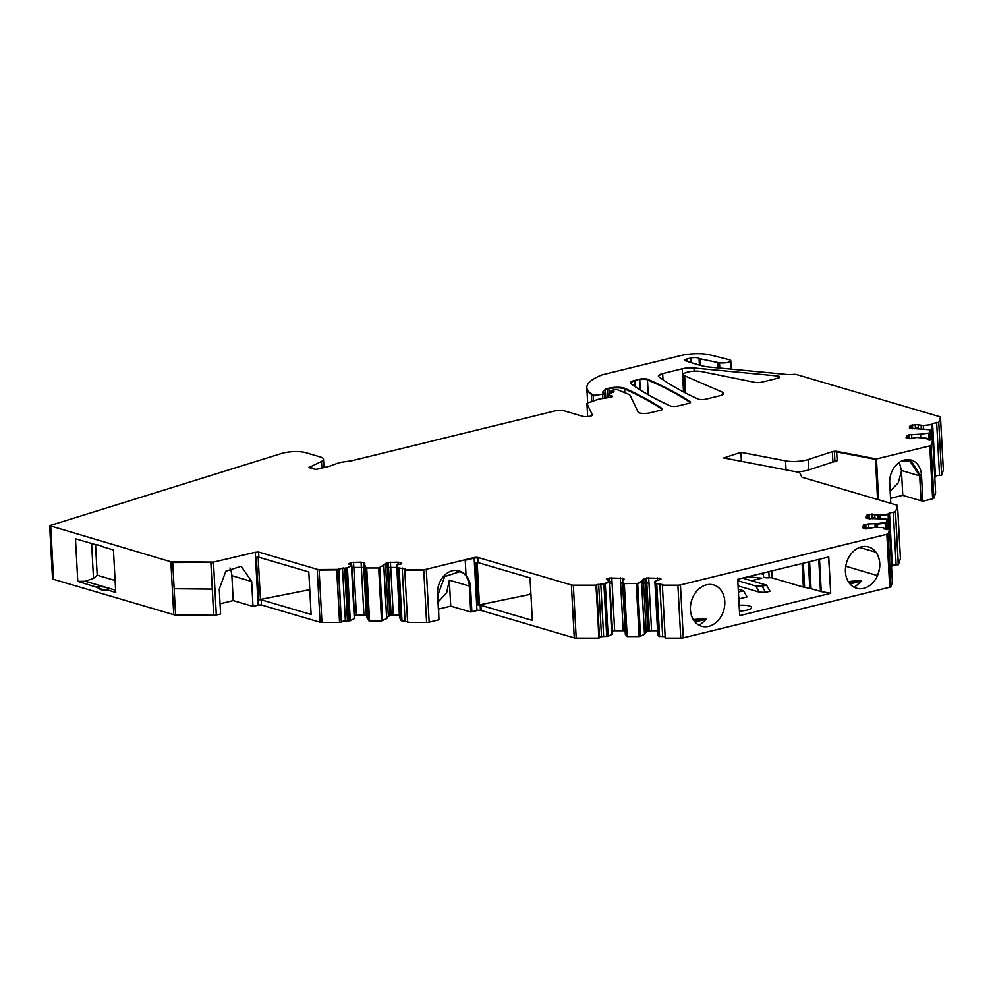 <?xml version="1.0" encoding="UTF-8"?>
<svg xmlns="http://www.w3.org/2000/svg" width="993" height="993" viewBox="0 0 993 993"><rect width="100%" height="100%" fill="white"/><g stroke="black" fill="none" stroke-linecap="round" stroke-linejoin="round"><path stroke-width="1.49" d="M317.214 569.312A3.227 0.832 176.9 0 0 319.175 569.535L336.813 569.908L319.2 570.044A3.227 0.832 176.9 0 1 319.113 570.044L321.955 622.437A3.227 0.832 176.9 0 1 320.081 622.226L261.457 604.973L261.184 599.784L311.107 614.481L308.798 571.943L258.875 557.247L258.59 552.058L317.214 569.312L320.081 622.226M258.59 552.058L255.238 552.294L258.106 605.209A3.227 0.832 176.9 0 1 261.457 604.973M261.184 599.784A3.227 0.832 176.9 0 0 258.689 599.859L256.38 557.321A3.227 0.832 176.9 0 1 258.875 557.247M258.106 605.209L253.004 606.4L251.651 581.501L241.2 566.258L225.808 571.236L219.254 589.11L220.607 614.009L216.313 615.015A3.227 0.832 176.9 0 1 213.718 615.275L175.562 614.94A3.227 0.832 176.9 0 1 173.738 614.692L53.597 579.341A5.375 1.39 176.9 0 1 52.517 578.584L49.675 526.191A5.375 1.39 176.9 0 0 50.755 526.948L53.597 579.341M255.238 552.294L213.445 562.1L170.87 561.777L49.65 525.669L281.553 453.466A16.136 4.171 176.9 0 1 305.807 452.684L320.267 456.941A16.136 4.171 176.9 0 1 323.495 459.225A16.136 4.171 176.9 0 1 321.26 461.522L311.603 466.251A2.694 0.695 176.9 0 1 310.896 466.487L310.151 467.864M229.942 567.934A19.897 15.528 106.4 0 1 231.878 575.679L233.218 600.579L220.049 603.806M106.375 590.103L107.616 590.127L106.375 590.103A23.124 13.17 -103.8 0 1 106.226 590.14A23.124 13.17 -103.8 0 1 97.351 587.446L77.789 581.352L75.48 538.814L96.743 544.946A23.187 13.194 -103.8 0 1 102.329 546.597L113.45 549.985L115.747 592.523L107.964 590.053C109.168 587.682 105.32 586.553 96.42 586.652A6.455 3.674 76.2 0 1 97.699 587.36L102.54 589.718L106.723 590.016A6.455 3.674 76.2 0 1 106.772 590.003A6.455 3.674 76.2 0 1 107.964 590.053M613.686 392.024L613.178 390.758L613.686 392.024L607.617 394.494L611.911 395.934A3.227 0.832 176.9 0 1 612.557 396.393A3.227 0.832 176.9 0 1 610.546 397.287L600.045 398.913A5.375 1.39 176.9 0 0 597.823 399.459L588.228 402.786A3.227 0.832 176.9 0 0 586.937 403.53A3.227 0.832 176.9 0 0 586.962 403.617L592.337 414.826A5.375 1.39 176.9 0 1 592.374 414.975A5.375 1.39 176.9 0 1 588.737 416.489A5.375 1.39 176.9 0 1 582.717 416.315L563.676 410.717A5.921 1.527 176.9 0 0 555.41 410.829L353.011 460.442A10.749 2.78 176.9 0 1 350.206 460.975L343.615 461.919A15.553 4.022 176.9 0 0 336.652 463.582L331.103 465.692A10.749 2.78 176.9 0 1 329.105 466.3L318.021 469.019A2.694 0.695 176.9 0 1 314.26 469.068L309.555 467.691A2.694 0.695 176.9 0 1 309.009 467.306A2.694 0.695 176.9 0 1 310.089 466.685M612.594 390.559L610.732 391.304L611.489 391.701A2.694 0.695 176.9 0 1 612.023 392.074A2.694 0.695 176.9 0 1 611.775 392.396L609.479 393.774M614.059 391.714A4.841 1.254 -3.1 0 0 613.202 391.279L612.582 390.323L613.438 389.827L617.311 389.666L628.246 394.134A16.136 4.171 176.9 0 1 630.195 395.586L638.139 412.132A7.534 1.949 176.9 0 0 650.117 412.84L660.457 410.308A5.375 1.39 176.9 0 0 662.604 409.066A5.375 1.39 176.9 0 0 662.281 408.632L662.319 409.153A5.375 1.39 176.9 0 1 662.517 409.339M662.319 409.153A710.69 183.568 -3.1 0 0 624.858 388.859A10.749 2.78 -3.1 0 0 608.87 388.722A10.749 2.78 176.9 0 1 624.622 388.921A710.417 183.494 176.9 0 1 662.07 409.215A5.375 1.39 176.9 0 1 662.356 409.513M662.281 408.632A710.69 183.568 176.9 0 0 624.82 388.337A10.749 2.78 176.9 0 0 608.833 388.201L609.143 393.861M718.15 367.894L717.852 362.532A10.724 2.768 176.9 0 1 718.026 362.557L719.503 362.78A6.988 1.8 176.9 0 0 726.913 362.606A6.988 1.8 176.9 0 0 730.786 360.769A6.988 1.8 176.9 0 0 729.396 359.776L709.945 354.898A21.511 5.561 176.9 0 0 680.813 355.568L602.763 374.696A5.375 1.39 176.9 0 0 601.671 375.031A75.282 19.45 176.9 0 0 586.838 387.667A75.282 19.45 176.9 0 0 591.332 393.811A107.554 27.779 176.9 0 0 593.131 394.916A2.694 0.695 176.9 0 0 596.607 395.115L602.627 394.184A2.694 0.695 176.9 0 0 604.303 393.439A2.694 0.695 176.9 0 0 603.769 393.067L602.466 392.62M596.619 395.636A2.694 0.695 176.9 0 1 593.156 395.437A107.554 27.779 176.9 0 1 591.356 394.333A75.282 19.45 176.9 0 1 586.863 388.189A75.282 19.45 -3.1 0 0 591.344 394.333A107.554 27.779 -3.1 0 0 593.144 395.437A2.694 0.695 -3.1 0 0 596.619 395.636L596.607 395.115M717.852 362.532L700.388 358.87A5.375 1.39 176.9 0 1 699.047 358.349L699.42 365.163M943.325 470.012A3.227 0.832 176.9 0 1 943.35 470.099A3.227 0.832 176.9 0 1 943.338 470.185L941.612 475.275L938.757 422.36L940.47 417.271A3.227 0.832 176.9 0 0 940.483 417.184A3.227 0.832 176.9 0 0 939.837 416.725L796.436 374.535A3.227 0.832 176.9 0 0 792.898 374.423A7.15 1.849 176.9 0 1 787.461 374.522L709.014 367.025A21.511 5.561 176.9 0 1 704.695 366.417A53.771 13.89 176.9 0 1 701.977 365.821A53.883 13.914 176.9 0 1 701.939 365.809A53.771 13.89 176.9 0 1 698.34 364.841L685.766 360.956A5.375 1.39 176.9 0 1 684.748 360.223A5.375 1.39 176.9 0 1 686.895 358.982L690.669 358.051A5.375 1.39 176.9 0 1 699.047 358.349M941.612 475.275L939.502 475.337A3.761 0.968 -3.1 0 0 935.431 476.429L932.564 423.514L938.757 422.36M923.689 429.199L923.49 425.5L931.459 424.632L932.564 423.514M934.773 477.459L935.431 476.429M923.49 425.5L915.571 424.532L910.01 425.935L909.352 427.896L910.184 428.331L921.715 429.113L921.492 425.563M920.759 437.863L920.561 434.164L929.361 433.01L930.441 429.808L921.715 429.113M920.561 434.164L909.129 434.773L906.683 435.803L906.026 437.764L910.32 438.645L916.576 437.441L926.866 438.223L927.214 439.402M931.024 445.236L933.892 498.151L935.617 493.037L932.75 440.122L931.024 445.236A3.227 0.832 176.9 0 1 929.758 445.894L876.459 458.952L878.668 499.789M933.892 498.151A3.227 0.832 176.9 0 1 932.626 498.809L922.882 501.192L921.479 475.25A19.897 15.528 106.4 0 0 911.214 460.057A19.897 15.528 106.4 0 0 889.703 483.032L890.808 503.364M900.688 461.497L909.6 460.715L919.679 475.858L901.433 470.483L899.31 462.353M910.457 459.858L919.828 474.766L921.032 500.757L919.679 475.858M890.138 491.063L898.206 482.921L901.458 471.116M890.535 498.312L902.774 495.308M900.403 558.451A3.227 0.832 176.9 0 1 900.428 558.525A3.227 0.832 176.9 0 1 900.415 558.612L898.367 564.694L895.5 511.78L897.548 505.698A3.227 0.832 176.9 0 0 897.56 505.623A3.227 0.832 176.9 0 0 896.915 505.164L802.418 477.36A3.227 0.832 176.9 0 1 801.798 476.988L799.775 472.78A3.227 0.832 176.9 0 0 798.782 472.32L723.723 457.947L740.915 452.311L785.55 460.864A16.136 4.171 176.9 0 0 808.327 459.511L832.345 451.641A3.227 0.832 176.9 0 1 836.9 451.381L875.503 459.287L877.539 499.454M877.688 499.504L875.503 459.287M836.9 451.381L876.459 458.952M898.367 564.694L895.45 512.301L893.39 512.351A3.761 0.968 -3.1 0 0 889.492 513.22A3.761 0.968 -3.1 0 1 893.29 512.438L896.12 564.831A3.761 0.968 -3.1 0 0 892.335 565.613L889.492 513.22M895.5 511.78L889.281 512.922L888.176 514.039L879.661 515.007L869.074 514.399L866.926 515.119L865.97 517.626L866.827 518.296L865.983 517.825M895.45 512.301L898.268 564.769L896.12 564.831M895.425 512.376L893.29 512.438M891.528 566.904L892.148 565.836L889.281 512.922M880.592 514.87L888.909 514.386L891.751 566.78M880.518 515.466A3.761 0.968 -3.1 0 0 877.924 516.149L878.023 517.912L880.58 516.608L880.518 515.466L888.909 514.386M877.936 518.545L878.234 517.353M874.982 518.631L874.92 517.502L872.413 517.974L872.189 514.026M869.334 519.128L872.04 518.073L871.817 514.039M886.339 529.592L885.979 523.05L877.663 523.547L886.079 522.417L887.171 519.19L866.827 518.296M865.995 528.996L868.701 527.941L868.49 523.907L863.587 524.987L862.644 527.494L863.5 528.164L862.644 527.693M863.5 528.164L867.348 528.611L875.913 527.184L883.584 527.643L883.944 528.81M888.114 533.663L890.969 586.578L892.372 582.457L889.505 529.542L888.114 533.663A3.227 0.832 176.9 0 1 886.836 534.321L680.441 584.914A3.227 0.832 176.9 0 1 677.884 585.187L662.356 585.187L662.84 584.418M890.969 586.578A3.227 0.832 176.9 0 1 889.703 587.235L683.308 637.829A3.227 0.832 176.9 0 1 680.751 638.102L665.223 638.102L662.356 585.187M845.415 571.807A21.511 16.782 106.4 0 0 856.512 588.228A21.511 16.782 106.4 0 0 879.761 563.391A21.511 16.782 106.4 0 0 868.664 546.957A21.511 16.782 106.4 0 0 845.415 571.807M690.42 609.789A21.511 16.782 106.4 0 0 701.53 626.223A21.511 16.782 106.4 0 0 724.778 601.373A21.511 16.782 106.4 0 0 713.669 584.951A21.511 16.782 106.4 0 0 690.42 609.789M830.707 593.28L739.686 615.598L737.712 579.279L828.745 556.974L830.707 593.28L828.609 557.011M665.149 636.861A3.761 0.968 -3.1 0 0 662.666 636.538L658.719 636.352L657.738 634.291L654.871 581.377L655.864 583.437L662.765 584.616M657.738 634.279L654.871 581.364L660.928 579.18L660.432 578.373L646.567 577.976L643.352 579.031L641.726 581.265L637.419 583.425L624.312 583.623L622.462 581.377L624.113 579.068L623.542 578.373L609.64 577.976L606.388 579.13L609.317 581.253L604.998 583.425L595.949 585.175L573.333 585.175A3.227 0.832 176.9 0 1 571.385 584.951L478.303 557.569L478.576 562.758L530.039 577.889L532.347 620.426L480.885 605.296L481.171 610.472L574.252 637.866A3.227 0.832 176.9 0 0 576.201 638.077L598.816 638.089L596.359 584.604M657.54 630.729L651.569 630.729A3.761 0.968 -3.1 0 0 649.434 630.89L646.53 577.988M651.569 630.729L648.988 583.065L646.406 583.077L646.145 578.063M649.434 630.89A3.761 0.968 -3.1 0 0 649 630.977L647.808 631.25A3.761 0.968 -3.1 0 0 646.22 631.945L643.352 579.031M647.808 631.25L645.202 583.077L643.576 583.09M625.329 634.279L622.561 583.139L625.329 634.291L627.179 636.538L639.132 636.538L639.914 636.463L637.072 584.07L641.193 581.476M625.143 630.89A3.761 0.968 -3.1 0 0 623.207 630.729L620.625 583.065L623.008 583.065M623.207 630.729L614.667 630.716A3.761 0.968 -3.1 0 0 612.544 630.878L609.516 583.065M614.667 630.716L612.085 583.065L609.95 583.065M612.52 633.708L609.789 583.114L612.16 634.204L609.417 583.09L609.081 581.948L605.296 583.896L608.126 636.29L612.16 634.204M609.143 583.09L610.67 583.077L610.583 581.488A3.761 0.968 -3.1 0 0 609.342 581.774L609.317 581.253M601.51 636.687L598.667 584.294A3.761 0.968 -3.1 0 0 596.656 585.088L599.487 637.481A3.761 0.968 -3.1 0 1 601.51 636.687A3.761 0.968 -3.1 0 1 603.645 636.525L608.126 636.29M607.493 636.451L604.663 584.058L605.296 583.896M604.663 584.058L608.783 581.476M599.077 638.04L595.949 585.175M474.145 558.153L476.975 610.558L471.874 611.75L470.533 586.851L466.04 575.369L465.221 560.251L474.145 558.153A3.227 0.832 176.9 0 1 477.608 557.942L477.869 562.609A3.227 0.832 176.9 0 0 475.87 562.609L478.167 605.147A3.227 0.832 176.9 0 1 480.165 605.147A3.227 0.832 176.9 0 1 480.885 605.296M480.165 605.147L480.451 610.335A3.227 0.832 176.9 0 1 481.171 610.472M476.975 610.558A3.227 0.832 176.9 0 1 480.451 610.335M478.303 557.569A3.227 0.832 176.9 0 0 473.785 557.632L426.282 569.274A3.227 0.832 176.9 0 1 423.726 569.548L404.747 569.548L405.231 568.778M466.04 575.369A19.897 15.528 106.4 0 1 470.459 586.826L471.799 611.725L470.719 611.998L469.317 586.056A19.897 15.528 106.4 0 0 459.051 570.851A19.897 15.528 106.4 0 0 437.541 593.839L438.956 619.781L429.15 622.189A3.227 0.832 176.9 0 1 426.593 622.462L407.614 622.462L404.747 569.548M473.785 557.632L465.221 560.251M438.918 609.007L450.723 606.115L449.32 580.173L469.317 586.056M438.521 601.609L446.664 592.672L449.32 580.173M438.931 619.483L438.124 594.459L444.678 576.585L460.069 571.596L463.048 572.911L459.3 570.938M398.255 567.797L399.112 567.984L398.28 568.306L397.274 565.737A5.921 1.527 -3.1 0 0 396.716 565.538L399.546 617.931L400.378 618.291M401.731 563.453L401.16 562.758L401.656 563.552L396.679 565.017L397.274 565.737M401.222 563.875L401.16 562.758L397.957 562.187L388.275 562.46L378.668 567.984L366.702 567.984L365.846 567.785L365.089 565.377A5.921 1.527 176.9 0 0 363.798 564.88L364.841 563.453L364.27 562.746L361.067 562.187L351.385 562.46L348.543 563.925M399.397 615.101L391.143 615.375L388.275 562.46M396.815 567.45L390.721 567.45L393.302 615.101M391.143 615.375L388.35 616.343L386.649 618.651L383.782 565.737M364.89 566.209L367.72 618.651L369.57 620.898L381.535 620.898L386.649 618.651M367.956 618.291L366.665 617.795L363.798 564.88M366.529 615.461L366.33 615.387A3.761 0.968 -3.1 0 0 363.934 615.101L354.253 615.375M363.934 615.101L361.353 567.437L363.736 567.45L363.463 562.472M361.067 562.187L361.353 567.437L353.831 567.437L356.413 615.101M354.563 618.018L351.783 565.203L354.563 618.018M344.968 568.492L347.811 620.886L345.365 620.91L342.535 568.517L347.401 567.785L351.373 565.737M347.811 620.886L350.268 620.699L354.24 618.639M319.175 569.535L338.452 569.399L341.319 622.301L339.556 622.45L336.714 570.056M339.656 622.301L336.813 569.908M339.556 622.45L321.955 622.45M779.393 376.955L779.431 377.588M658.62 376.608A10.749 2.78 176.9 0 1 658.607 376.533A10.749 2.78 176.9 0 1 662.691 374.1L662.989 379.736M684.549 376.223A10.762 2.78 176.9 0 1 683.283 375.019A10.762 2.78 176.9 0 1 683.395 374.572A10.749 2.78 176.9 0 0 684.661 375.764L722.395 392.185A10.749 2.78 176.9 0 1 723.661 393.389A10.749 2.78 176.9 0 1 719.366 395.872L706.085 399.124A5.375 1.39 176.9 0 1 698.079 399.049A668.587 172.695 176.9 0 1 658.918 376.881A10.749 2.78 176.9 0 1 658.371 376.062A10.749 2.78 176.9 0 1 662.654 373.591L682.265 368.775A10.749 2.78 176.9 0 1 693.995 367.981L777.159 375.937A5.375 1.39 176.9 0 1 779.89 376.992A5.375 1.39 176.9 0 1 777.742 378.234L761.879 382.119A5.375 1.39 176.9 0 1 754.903 382.355L701.629 371.605A10.749 2.78 176.9 0 0 689.899 371.643A10.749 2.78 176.9 0 0 683.395 374.56L683.432 375.081A10.749 2.78 176.9 0 0 684.562 376.223L685.468 392.955M690.433 402.488A5.375 1.39 -3.1 0 0 690.222 402.314A710.69 183.568 -3.1 0 0 647.684 379.785A5.375 1.39 -3.1 0 0 639.728 379.736A5.375 1.39 176.9 0 1 647.448 379.835A710.417 183.494 176.9 0 1 689.986 402.364A5.375 1.39 176.9 0 1 690.272 402.674M639.703 379.214A5.375 1.39 176.9 0 1 647.659 379.264A710.69 183.568 176.9 0 1 690.197 401.793A5.375 1.39 176.9 0 1 690.507 402.227A5.375 1.39 176.9 0 1 688.372 403.468L678.169 405.963A5.375 1.39 176.9 0 1 670.163 405.889A668.587 172.695 176.9 0 1 631.014 383.72A10.749 2.78 176.9 0 1 630.456 382.901A10.749 2.78 176.9 0 1 634.75 380.431L639.703 379.214L640.286 389.988M630.704 383.459A10.749 2.78 176.9 0 1 630.704 383.372A10.749 2.78 176.9 0 1 634.775 380.94L635.086 386.587M927.239 439.489L932.75 440.122M877.663 523.547L868.49 523.907M883.969 528.909L889.505 529.542M661.003 579.08L660.432 578.373L660.494 579.502M622.462 581.377L622.561 583.139L622.462 581.377M624.113 579.068L623.542 578.373L623.616 579.751M609.565 580.694L609.69 581.675L609.652 580.768M405.169 568.977L399.112 567.984M364.841 563.453L364.27 562.746L364.344 564.123M351.696 565.104L349.089 564.235M343.168 567.971L338.452 569.399M608.833 388.201L607.257 388.598L607.741 397.721M602.441 392.322L605.296 389.442A5.375 1.39 176.9 0 1 607.257 388.598M77.789 581.352L85.274 581.253L115.622 590.177M91.617 543.568L93.503 578.373L85.274 581.253M613.202 391.279L612.855 390.659M612.582 390.323L612.88 391.081M586.851 387.841A75.282 19.45 -3.1 0 0 586.851 388.189L587.657 402.959M834.393 451.803L836.665 451.914L837.149 460.727L834.877 460.615L834.393 451.803A3.227 0.832 -3.1 0 1 836.925 451.889M875.367 459.325L836.665 451.914M808.327 459.511L808.885 469.888L832.904 462.018A3.227 0.832 176.9 0 1 836.54 461.646L836.491 460.64M880.617 515.392A3.761 0.968 -3.1 0 0 879.686 515.528A3.761 0.968 -3.1 0 0 877.924 516.149M874.994 524.825L875.094 526.588L877.651 525.285L877.589 524.143A3.761 0.968 -3.1 0 0 874.994 524.825A3.761 0.968 -3.1 0 1 876.757 524.205L876.732 523.683M877.589 524.143L885.979 523.05M877.7 524.056A3.761 0.968 -3.1 0 0 876.757 524.205M639.914 636.463L644.569 634.204L641.552 583.09L643.079 583.09L642.992 581.488A3.761 0.968 -3.1 0 0 641.751 581.774A3.761 0.968 -3.1 0 0 641.23 581.997M637.072 584.07L641.49 581.948A3.761 0.968 -3.1 0 1 642.992 581.488M609.839 581.637L609.64 577.976M598.667 584.294A3.761 0.968 -3.1 0 0 596.396 585.125M477.869 562.609A3.227 0.832 176.9 0 1 478.576 562.758M473.822 558.14A3.227 0.832 176.9 0 1 477.608 557.942M478.167 605.147L530.92 594.224M456.842 571.087L463.048 572.911M388.548 567.45L390.721 567.45L390.435 562.187M351.659 567.437L353.831 567.437L353.545 562.187M658.433 376.322A10.749 2.78 176.9 0 1 662.691 374.1L662.654 373.591M634.75 380.431L634.775 380.94A10.749 2.78 -3.1 0 0 630.518 383.161M93.503 578.373L97.202 575.22L95.551 544.723M97.202 575.22L115.101 580.483M607.642 394.953L611.936 396.455L608.076 395.313L608.188 397.647M611.911 395.934L611.949 396.455A3.227 0.832 -3.1 0 1 612.42 396.666A3.227 0.832 -3.1 0 0 611.936 396.455L611.961 396.927M258.155 557.222L260.439 599.437L309.754 589.681M877.402 575.555A21.511 16.782 106.4 0 0 879.661 563.354A21.511 16.782 106.4 0 0 875.913 552.207A21.834 17.042 -73.6 0 1 878.023 573.991A21.834 17.042 -73.6 0 1 877.402 575.555L845.713 566.233M849.251 583.065L859.69 580.508L861.626 581.079L849.958 583.934M848.245 581.563L859.69 580.508M694.268 621.059L704.707 618.502L706.644 619.073L694.976 621.928M693.251 619.558L704.707 618.502M819.498 559.245L821.248 591.605L830.57 593.243M821.248 591.605A5.375 1.39 176.9 0 1 820.479 591.431L811.045 588.663A10.749 2.78 176.9 0 0 809.791 588.365L804.615 587.372A10.749 2.78 176.9 0 1 803.362 587.074L772.244 577.914A3.227 0.832 176.9 0 0 769.153 577.752A4.841 1.254 176.9 0 1 764.523 577.492A4.841 1.254 176.9 0 1 763.555 576.809L763.356 572.998M763.431 574.388L760.812 573.619M751.453 580.706L761.755 578.174L748.337 576.685M738.258 589.234L743.534 590.785L738.407 592.039M738.693 597.215L739.562 598.754L747.034 596.917L743.534 590.785M739.562 598.754L738.755 598.518M737.799 580.706L755.847 586.019L759.347 592.163L765.615 592.362L762.103 586.23L755.847 586.019M742.578 578.087L766.546 585.138L762.103 586.23M738.072 585.895L759.347 592.163M766.546 585.138L770.047 591.282L765.615 592.362M699.333 625.354L706.644 619.073M875.913 552.207L859.615 547.416M854.328 587.36L861.626 581.079M477.174 562.572L479.458 604.824M530.858 593.044L529.79 593.888M808.885 469.888A16.136 4.171 176.9 0 1 796.299 471.849M740.915 452.311L741.399 461.335M867.112 518.371L866.939 515.106L867.1 518.371M863.786 528.239L863.612 524.974L863.773 528.239M343.206 568.492A3.761 0.968 -3.1 0 0 342.535 568.517M610.583 581.488A3.761 0.968 -3.1 0 0 609.081 581.948M739.127 605.296A11.295 2.917 176.9 0 1 749.318 605.929A11.295 2.917 176.9 0 1 751.577 607.53A11.295 2.917 176.9 0 1 739.437 611.092M258.689 599.859L260.439 599.437M341.319 622.301L338.762 568.964M345.365 620.91A3.761 0.968 -3.1 0 0 341.629 621.879M397.312 566.221L400.142 618.651L401.122 620.699L408.024 621.891M450.723 606.115L470.719 611.998M644.569 634.204L646.22 631.945M921.032 500.757L902.774 495.383L901.433 470.483M921.231 500.708L922.882 501.192M233.218 600.579L253.004 606.4M172.695 562.026L210.851 562.361L212.279 589.11L174.147 588.737L172.72 562.547L210.826 562.398L213.694 615.312M213.445 562.1L213.483 562.621A3.227 0.832 176.9 0 1 210.876 562.882L210.826 562.398M175.562 614.94L174.147 588.737L212.303 589.085L213.718 615.275L210.876 562.882M255.263 552.816A3.227 0.832 176.9 0 1 258.627 552.58M213.483 562.621L216.313 615.015M172.72 562.51A3.227 0.832 176.9 0 1 170.895 562.299L173.738 614.692M323.495 459.225L323.532 459.747A16.136 4.171 176.9 0 1 321.509 461.931L321.844 468.088M321.26 461.522L321.62 468.137M311.603 466.251L311.715 468.324M310.896 466.487L310.983 468.113M586.962 403.617L587.67 416.613L586.937 403.53M611.489 391.701L611.527 392.545M624.622 388.921L624.833 392.744M602.627 394.184L602.863 398.478M593.131 394.916L593.454 401.122M591.332 393.811L591.754 401.768M719.503 362.78L719.788 368.055M718.026 362.557L718.324 367.919M700.388 358.87L700.748 365.523M690.669 358.051L690.917 362.544M686.895 358.982L687.019 361.353M940.47 417.271L943.338 470.185M939.502 475.337L936.635 422.422M932.29 440.135L931.459 424.632M935.145 477.248L932.278 424.334M923.527 429.187L923.329 425.513M921.318 429.088L921.132 425.538M912.666 428.777L912.455 424.905M911.537 428.653L911.351 425.203M931 440.172L930.441 429.808L931 440.172M928.902 440.11L928.529 433.296M929.746 440.172L929.361 433.01M920.598 437.851L920.399 434.177M909.327 438.633L909.129 434.773M908.198 438.521L908.012 435.071M927.586 439.787L927.512 438.472L927.586 439.787M929.758 445.894L932.626 498.809M897.548 505.698L900.415 558.612M891.875 566.668L889.008 513.753M888.909 529.554L888.102 514.635M880.208 516.757L880.307 518.607M880.133 518.594L880.046 516.819M878.296 518.532L878.259 517.738M877.874 517.415L877.75 515.019M874.92 517.502L874.746 514.25M872.45 518.694L872.413 517.974M872.077 518.706L872.04 518.073M869.309 518.743L869.074 514.399M868.18 518.631L867.969 514.697M866.901 518.321L866.74 515.342M887.717 529.592L887.159 519.215L887.73 529.592M886.476 529.592L886.079 522.417M865.983 528.611L865.747 524.267M864.853 528.499L864.642 524.565M863.575 528.189L863.413 525.21M886.836 534.321L889.703 587.235M680.441 584.914L683.308 637.829M677.884 585.187L680.751 638.102M658.719 636.352L655.864 583.437M659.588 636.538L656.721 583.623M659.724 579.788L659.637 578.112M657.366 580.322L657.229 577.814M648.988 583.065L648.702 577.814M639.132 636.538L636.265 583.623M626.31 636.339L623.443 583.425M627.179 636.538L624.312 583.623M622.884 580.756L622.748 578.1M620.625 583.065L620.34 577.814M612.085 583.065L611.812 577.814M609.392 580.644L609.255 578.05M608.15 580.222L608.051 578.323M612.098 634.242L609.33 583.09M606.723 636.525L603.856 583.623M599.487 637.481L596.656 585.088M573.333 585.175L576.201 638.077M571.385 584.951L574.252 637.866M426.282 569.274L429.15 622.189M423.726 569.548L426.593 622.462M422.584 570.069L404.784 570.069M400.452 564.161L400.353 562.485M386.699 618.614L383.844 565.7M381.535 620.898L378.668 567.984M382.677 620.699L379.81 567.785M366.33 615.387L363.736 567.45M354.29 618.602L351.423 565.687M349.114 620.886L346.259 567.984M350.268 620.699L347.401 567.785M347.451 620.91L344.608 568.517M682.265 368.775L683.532 391.95M684.661 375.764L685.592 393.029M722.395 392.185L722.532 394.73M647.448 379.835L648.268 394.767M106.462 590.078L106.412 590.09A23.124 13.17 -103.8 0 1 102.279 589.904A23.124 13.17 -103.8 0 1 97.699 587.36L97.351 587.446M921.156 426.047L921.256 427.871M914.727 428.753L915.422 428.529L915.198 424.545M911.462 438.596L911.872 434.413M832.345 451.641L832.904 462.018M645.202 583.077L644.941 578.336M405.119 569.051A3.761 0.968 -3.1 0 0 402.227 568.505L402.202 567.984M398.094 564.694L397.957 562.187M350.293 564.632L350.181 562.733M365.846 567.785L366.702 567.984M820.479 591.431L818.741 559.419M809.58 561.666L811.045 588.663M808.364 561.964L809.791 588.365M803.312 563.205L804.615 587.372M802.083 563.503L803.362 587.074M771.859 570.913L772.244 577.914M768.83 571.658L769.153 577.752M641.552 583.09L641.49 581.948M906.808 438.186L906.683 435.803M785.55 460.864L786.046 469.888M646.84 583.077L646.567 577.976M609.876 581.625L609.677 577.976M389.939 615.648L387.332 567.45L385.706 567.462L385.483 563.441M387.332 567.45L387.071 562.733M351.522 565.042L351.385 562.46M918.339 428.653L918.302 427.958L915.782 428.43L915.571 424.532M918.302 427.958L918.128 424.756M910.147 428.318L910.01 425.935M364.853 565.737A5.921 1.527 -3.1 0 0 363.823 565.402M878.16 516L878.11 515.057M919.828 474.766L921.479 475.25M231.878 575.679L251.651 581.501M693.995 367.981L694.169 371.196M777.159 375.937L777.283 378.345M365.871 568.306L368.713 620.699M366.727 568.505L369.57 620.898M388.35 616.343L385.706 567.462M398.28 568.306L401.122 620.699M399.149 568.505L401.979 620.898M402.227 568.505L405.057 620.898M603.645 636.525L600.777 583.623M640.547 636.302L637.705 583.909M641.739 583.09L644.519 634.254M646.406 583.077L649 630.977M662.666 636.538L659.799 583.636M877.216 527.258L877.117 525.496M877.378 527.271L877.278 525.421M885.173 523.299L885.508 529.517M605.296 389.442L605.755 398.019M611.167 391.602L611.229 392.719M604.303 393.439L604.563 398.205M730.786 360.769L731.245 369.148M940.483 417.184L943.35 470.099M897.56 505.623L900.428 558.525M354.662 618.08L351.82 565.7M683.283 375.019L684.227 392.309M323.954 467.566L323.532 459.747M364.878 566.233L367.72 618.627M397.299 566.246L400.129 618.639M610.732 391.304L610.819 392.967M607.617 394.494L607.778 397.709"/></g></svg>
